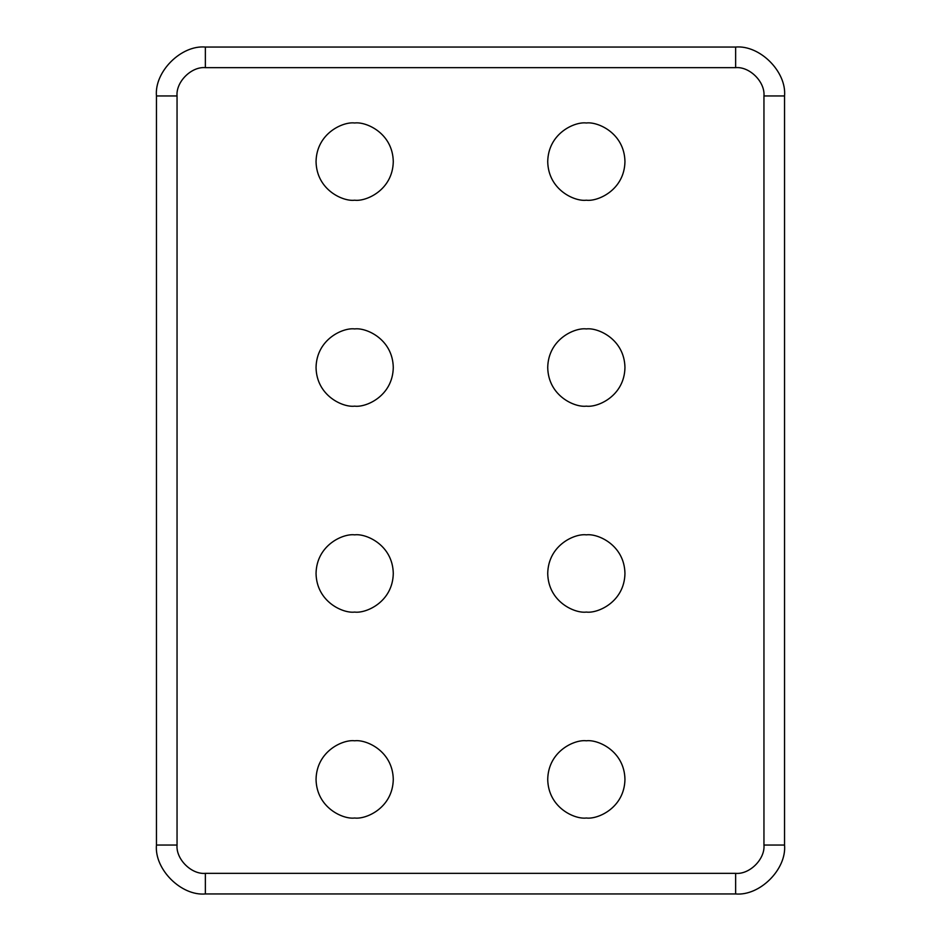 <?xml version="1.0" encoding="UTF-8"?>
<svg xmlns="http://www.w3.org/2000/svg" width="941" height="941" viewBox="0 0 941 941"><rect width="100%" height="100%" fill="white"/><g stroke="black" fill="none" stroke-linecap="round" stroke-linejoin="round"><path stroke-width="1.41" d="M586.337 200.21C597.629 201.762 624.424 190.176 624.953 161.605C624.424 133.022 597.629 121.436 586.337 122.989C575.045 121.436 548.25 133.022 547.721 161.605C548.25 190.176 575.045 201.762 586.337 200.21C575.045 201.762 548.25 190.176 547.721 161.605C548.25 133.022 575.045 121.436 586.337 122.989C597.629 121.436 624.424 133.022 624.953 161.605C624.424 190.176 597.629 201.762 586.337 200.21M354.663 200.21C365.955 201.762 392.75 190.176 393.279 161.605C392.75 133.022 365.955 121.436 354.663 122.989C343.371 121.436 316.576 133.022 316.047 161.605C316.576 190.176 343.371 201.762 354.663 200.21C343.371 201.762 316.576 190.176 316.047 161.605C316.576 133.022 343.371 121.436 354.663 122.989C365.955 121.436 392.75 133.022 393.279 161.605C392.75 190.176 365.955 201.762 354.663 200.21M586.337 406.147C597.629 407.7 624.424 396.114 624.953 367.531C624.424 338.948 597.629 327.374 586.337 328.927C575.045 327.374 548.25 338.948 547.721 367.531C548.25 396.114 575.045 407.7 586.337 406.147C575.045 407.7 548.25 396.114 547.721 367.531C548.25 338.948 575.045 327.374 586.337 328.927C597.629 327.374 624.424 338.948 624.953 367.531C624.424 396.114 597.629 407.7 586.337 406.147M354.663 406.147C365.955 407.7 392.75 396.114 393.279 367.531C392.75 338.948 365.955 327.374 354.663 328.927C343.371 327.374 316.576 338.948 316.047 367.531C316.576 396.114 343.371 407.7 354.663 406.147C343.371 407.7 316.576 396.114 316.047 367.531C316.576 338.948 343.371 327.374 354.663 328.927C365.955 327.374 392.75 338.948 393.279 367.531C392.75 396.114 365.955 407.7 354.663 406.147M586.337 612.073C597.629 613.626 624.424 602.052 624.953 573.469C624.424 544.886 597.629 533.3 586.337 534.853C575.045 533.3 548.25 544.886 547.721 573.469C548.25 602.052 575.045 613.626 586.337 612.073C575.045 613.626 548.25 602.052 547.721 573.469C548.25 544.886 575.045 533.3 586.337 534.853C597.629 533.3 624.424 544.886 624.953 573.469C624.424 602.052 597.629 613.626 586.337 612.073M354.663 612.073C365.955 613.626 392.75 602.052 393.279 573.469C392.75 544.886 365.955 533.3 354.663 534.853C343.371 533.3 316.576 544.886 316.047 573.469C316.576 602.052 343.371 613.626 354.663 612.073C343.371 613.626 316.576 602.052 316.047 573.469C316.576 544.886 343.371 533.3 354.663 534.853C365.955 533.3 392.75 544.886 393.279 573.469C392.75 602.052 365.955 613.626 354.663 612.073M586.337 818.011C597.629 819.564 624.424 807.978 624.953 779.395C624.424 750.824 597.629 739.238 586.337 740.79C575.045 739.238 548.25 750.824 547.721 779.395C548.25 807.978 575.045 819.564 586.337 818.011C575.045 819.564 548.25 807.978 547.721 779.395C548.25 750.824 575.045 739.238 586.337 740.79C597.629 739.238 624.424 750.824 624.953 779.395C624.424 807.978 597.629 819.564 586.337 818.011M763.951 95.958C765.221 81.949 749.648 66.376 735.639 67.646L205.361 67.646C191.352 66.376 175.779 81.949 177.049 95.958L177.049 845.042C175.779 859.051 191.352 874.624 205.361 873.354L735.639 873.354C749.648 874.624 765.221 859.051 763.951 845.042L763.951 95.958L784.547 95.958C786.735 71.763 759.834 44.862 735.639 47.05L205.361 47.05L735.639 47.05C759.834 44.862 786.735 71.763 784.547 95.958L784.547 845.042L784.547 95.958L763.951 95.958L763.951 845.042L784.547 845.042C786.735 869.237 759.834 896.138 735.639 893.95L205.361 893.95L735.639 893.95L735.639 873.354L205.361 873.354L205.361 893.95C181.166 896.138 154.265 869.237 156.453 845.042L156.453 95.958C154.265 71.763 181.166 44.862 205.361 47.05L205.361 67.646L735.639 67.646L735.639 47.05L735.639 67.646C749.648 66.376 765.221 81.949 763.951 95.958M354.663 818.011C343.371 819.564 316.576 807.978 316.047 779.395C316.576 750.824 343.371 739.238 354.663 740.79C365.955 739.238 392.75 750.824 393.279 779.395C392.75 807.978 365.955 819.564 354.663 818.011C365.955 819.564 392.75 807.978 393.279 779.395C392.75 750.824 365.955 739.238 354.663 740.79C343.371 739.238 316.576 750.824 316.047 779.395C316.576 807.978 343.371 819.564 354.663 818.011M735.639 893.95C759.834 896.138 786.735 869.237 784.547 845.042L763.951 845.042C765.221 859.051 749.648 874.624 735.639 873.354L735.639 893.95M205.361 47.05C181.166 44.862 154.265 71.763 156.453 95.958L177.049 95.958C175.779 81.949 191.352 66.376 205.361 67.646L205.361 47.05M156.453 95.958L156.453 845.042L177.049 845.042L177.049 95.958L156.453 95.958M156.453 845.042C154.265 869.237 181.166 896.138 205.361 893.95L205.361 873.354C191.352 874.624 175.779 859.051 177.049 845.042L156.453 845.042"/></g></svg>
